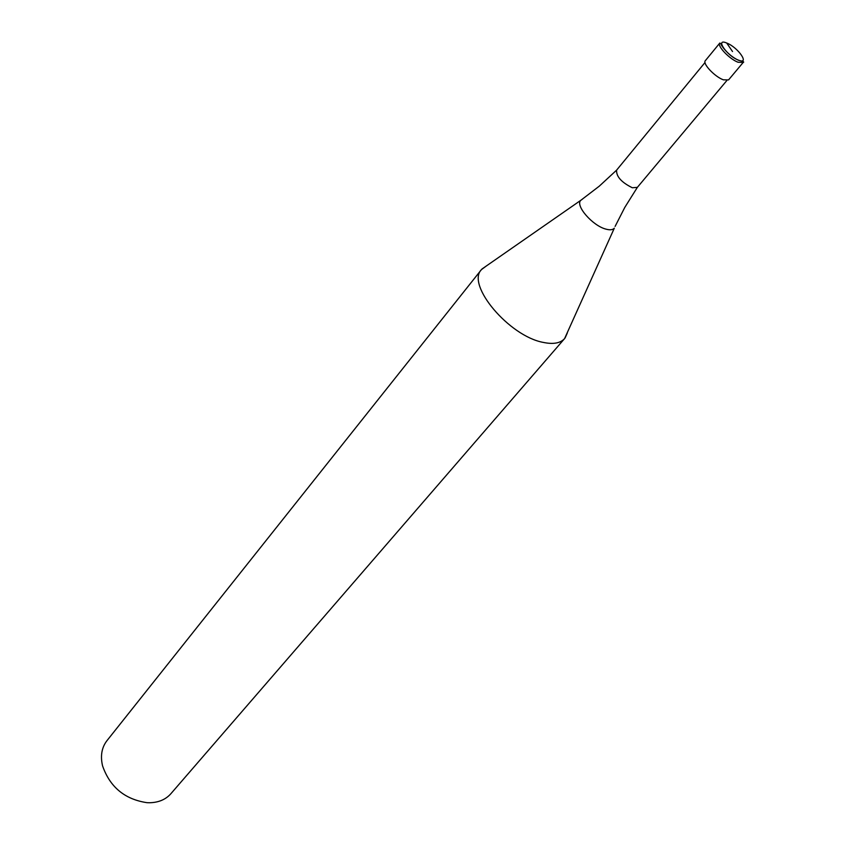 <?xml version="1.0" encoding="UTF-8"?>
<svg xmlns="http://www.w3.org/2000/svg" width="845" height="845" viewBox="0 0 845 845"><rect width="100%" height="100%" fill="white"/><g stroke="black" fill="none" stroke-linecap="round" stroke-linejoin="round"><path stroke-width="1.27" d="M728.548 79.916L723.383 79.821C714.807 76.842 702.227 63.449 705.343 60.671L719.824 43.032C716.771 45.714 729.499 59.15 738.076 62.255L743.199 62.424L728.548 79.916M726.806 80.581L637.362 187.358L632.335 187.759C621.413 182.34 616.174 176.468 616.607 170.151L599.242 186.196L580.758 200.349C575.022 205.61 592.683 225.858 605.981 229.143C610.027 230.241 612.794 229.914 614.315 228.171L564.608 338.581C560.415 343.218 553.317 344.496 543.324 342.415C509.165 336.289 465.965 284.786 481.449 269.608L106.924 740.706C101.706 747.529 100.249 755.905 102.551 765.823C109.934 787.065 124.754 799.349 146.988 802.676L149.311 802.75C158.459 802.602 165.641 799.602 170.859 793.74L564.608 338.581M567.344 332.941L565.083 337.989M486.488 265.869L481.449 269.608M732.52 51.524L726.679 43.01C738.044 47.257 750.371 65.107 738.403 60.111C726.848 55.823 714.606 37.803 726.679 43.01M615.107 226.407L624.804 207.395L637.362 187.358M582.353 199.23L481.935 269.037M719.824 43.032L721.186 43.919C719.729 43.306 726.996 55.009 738.488 60.27C743.051 61.315 744.614 62.034 743.199 62.424M705.015 62.498L616.607 170.141"/></g></svg>
